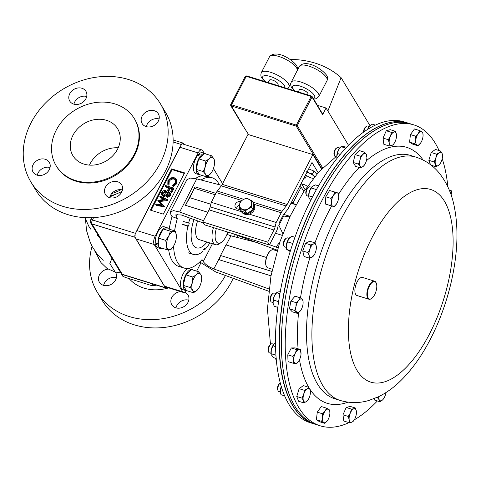 <?xml version="1.0" encoding="UTF-8"?>
<svg xmlns="http://www.w3.org/2000/svg" width="481" height="481" viewBox="0 0 481 481"><rect width="100%" height="100%" fill="white"/><g stroke="black" fill="none" stroke-linecap="round" stroke-linejoin="round"><path stroke-width="0.72" d="M89.454 165.109A26.094 21.705 148.9 0 1 118.212 147.799M83.965 164.099A26.094 21.705 148.9 0 1 72.908 155.676A26.094 21.705 148.9 0 1 77.621 128.776A26.094 21.705 148.9 0 1 106.56 120.328A26.094 21.705 148.9 0 1 117.617 128.758A26.094 21.705 148.9 0 1 112.903 155.652A26.094 21.705 148.9 0 1 83.965 164.099M73.737 104.112A9.458 7.864 148.9 0 1 69.733 101.064A9.458 7.864 148.9 0 1 71.441 91.318A9.458 7.864 148.9 0 1 81.92 88.257A9.458 7.864 148.9 0 1 85.931 91.306A9.458 7.864 148.9 0 1 84.223 101.052A9.458 7.864 148.9 0 1 73.737 104.112M73.93 104.173A9.458 7.864 148.9 0 1 86.712 96.471M37.079 175.138A9.458 7.864 148.9 0 1 33.075 172.084A9.458 7.864 148.9 0 1 34.782 162.337A9.458 7.864 148.9 0 1 45.268 159.277A9.458 7.864 148.9 0 1 49.272 162.331A9.458 7.864 148.9 0 1 47.565 172.078A9.458 7.864 148.9 0 1 37.079 175.138M37.271 175.192A9.458 7.864 148.9 0 1 50.054 167.496M109.464 197.613A9.458 7.864 148.9 0 1 105.459 194.558A9.458 7.864 148.9 0 1 107.167 184.818A9.458 7.864 148.9 0 1 117.653 181.758A9.458 7.864 148.9 0 1 121.657 184.806A9.458 7.864 148.9 0 1 119.949 194.552A9.458 7.864 148.9 0 1 109.464 197.613M109.656 197.673A9.458 7.864 148.9 0 1 122.445 189.971M146.122 126.593A9.458 7.864 148.9 0 1 142.117 123.539A9.458 7.864 148.9 0 1 143.825 113.793A9.458 7.864 148.9 0 1 154.311 110.732A9.458 7.864 148.9 0 1 158.315 113.787A9.458 7.864 148.9 0 1 156.608 123.533A9.458 7.864 148.9 0 1 146.122 126.593M146.314 126.647A9.458 7.864 148.9 0 1 159.103 118.951M103.613 285.389A9.458 7.864 148.9 0 1 116.402 277.687M115.29 272.042A9.458 7.864 148.9 0 1 115.614 272.523A9.458 7.864 148.9 0 1 113.907 282.269A9.458 7.864 148.9 0 1 103.421 285.329A9.458 7.864 148.9 0 1 99.417 282.281A9.458 7.864 148.9 0 1 99.964 273.99A9.458 7.864 148.9 0 1 108.087 269.126M175.998 307.864A9.458 7.864 148.9 0 1 188.786 300.168M184.866 292.274A9.458 7.864 148.9 0 1 187.999 295.003A9.458 7.864 148.9 0 1 186.291 304.75A9.458 7.864 148.9 0 1 175.805 307.81A9.458 7.864 148.9 0 1 171.801 304.756A9.458 7.864 148.9 0 1 172.378 296.422A9.458 7.864 148.9 0 1 180.585 291.594M128.439 79.497A75.637 62.915 148.9 0 1 160.498 103.92A75.637 62.915 148.9 0 1 146.825 181.884A75.637 62.915 148.9 0 1 62.951 206.373A75.637 62.915 148.9 0 1 30.892 181.95A75.637 62.915 148.9 0 1 44.565 103.98A75.637 62.915 148.9 0 1 128.439 79.497M160.498 103.92L165.476 112.193A75.637 62.915 148.9 0 1 151.804 190.157A75.637 62.915 148.9 0 1 67.935 214.646A75.637 62.915 148.9 0 1 35.877 190.223L30.892 181.95M115.013 103.944A45.635 37.957 148.9 0 1 134.355 118.675A45.635 37.957 148.9 0 1 126.112 165.717A45.635 37.957 148.9 0 1 75.505 180.489A45.635 37.957 148.9 0 1 56.163 165.753A45.635 37.957 148.9 0 1 64.412 118.717A45.635 37.957 148.9 0 1 115.013 103.944M134.355 118.675L134.788 119.396A45.635 37.957 148.9 0 1 126.545 166.438A45.635 37.957 148.9 0 1 75.938 181.211A45.635 37.957 148.9 0 1 56.596 166.474L56.163 165.753M233.916 234.091A75.637 62.915 148.9 0 1 234.229 236.658M225.457 275.505A75.637 62.915 148.9 0 1 129.293 316.564A75.637 62.915 148.9 0 1 97.234 292.141A75.637 62.915 148.9 0 1 92.075 246.374M237.416 235.365A75.637 62.915 148.9 0 1 238.005 237.638M233.207 278.325A75.637 62.915 148.9 0 1 134.277 324.837A75.637 62.915 148.9 0 1 102.219 300.415L97.234 292.141M109.86 196.891L118.434 193.073A43.368 36.069 148.9 0 0 122.048 191.294A43.368 36.069 148.9 0 1 110.233 195.911A43.368 36.069 148.9 0 0 118.434 193.073L121.964 191.504M121.02 189.694A41.727 34.71 148.9 0 1 111.748 193.53M138.997 281.662A43.368 36.069 148.9 0 1 138.444 281.493A43.368 36.069 148.9 0 1 137.903 281.319M168.627 287.878A41.727 34.71 148.9 0 1 143.975 288.125A41.727 34.71 148.9 0 1 129.148 278.601M121.242 273.653L122.811 276.256L125.421 277.447L151.461 285.534L153.517 285.792L152.345 283.85M156.385 285.107L153.517 285.792M91.781 217.695L90.59 220.003A3.024 3.024 0 0 0 90.687 222.956L120.797 272.871L115.175 272.018L109.854 263.588L111.923 258.231M184.163 144.426L183.574 143.44A3.024 1.347 107.3 0 0 183.171 143.091A3.024 1.347 107.3 0 0 181.397 144.54L135.558 233.351A3.024 1.347 107.3 0 0 135.113 237.331L165.434 287.692A3.024 1.347 107.3 0 0 165.855 288.047A3.024 1.347 107.3 0 0 167.081 287.404M348.978 422.631A157.582 70.28 -72.7 0 1 320.298 425.841A157.582 70.28 -72.7 0 1 288.131 306.144A157.582 70.28 -72.7 0 1 413.756 124.856A157.582 70.28 -72.7 0 1 439.063 150.553M442.207 158.712A157.582 70.28 -72.7 0 1 447.889 186.923M284.271 304.948A157.582 70.28 -72.7 0 1 409.902 123.659A157.582 70.28 107.3 0 0 320.815 193.987A157.582 70.28 107.3 0 0 282.04 359.535A157.582 70.28 107.3 0 0 316.438 424.645A157.582 70.28 -72.7 0 1 284.271 304.948M377.399 400.938A157.582 70.28 -72.7 0 1 354.226 419.877M314.333 423.989A157.582 70.28 -72.7 0 1 314.243 423.959A157.582 70.28 -72.7 0 1 296.326 244.985A157.582 70.28 -72.7 0 1 407.702 122.974A157.582 70.28 -72.7 0 1 407.798 123.004M407.702 122.974L404.052 121.843A157.582 70.28 107.3 0 0 292.67 243.849A157.582 70.28 107.3 0 0 310.594 422.829L314.243 423.959M220.304 256.403L213.835 268.933C208.898 266.919 205.363 264.46 203.229 261.568L202.044 259.602A47.276 21.086 -72.7 0 1 184.037 268.031A47.276 21.086 -72.7 0 1 177.591 262.53A47.276 21.086 -72.7 0 1 173.575 246.08M184.037 268.031L178.649 266.354A47.276 21.086 -72.7 0 1 172.204 260.858A47.276 21.086 -72.7 0 1 168.633 249.615M266.45 257.479L225.998 244.919L220.545 255.495L271.861 271.428M271.001 275.829L219.396 259.806L220.545 255.495M196.753 178.878L179.647 212.019L173.653 210.618L170.358 211.754L186.911 179.678L190.446 178.078L196.753 178.878L221.657 185.347M290.915 203.343L295.995 204.659M170.358 211.754L170.929 214.748L172.042 216.594L177.339 218.566L176.16 216.606L175.818 214.821L181.349 214.977L203.415 223.004M277.218 250.174L231.662 233.273M277.94 247.811L276.04 247.066L279.768 242.141M179.647 212.019L203.481 220.683M269.564 244.709L276.04 247.066M201.1 180.008A47.276 21.086 -72.7 0 1 212.079 177.736A47.276 21.086 -72.7 0 1 219.342 184.746M174.585 230.844A47.276 21.086 -72.7 0 1 177.339 218.566M169.192 229.172A47.276 21.086 -72.7 0 1 172.042 216.594M195.376 178.553A47.276 21.086 -72.7 0 1 202.826 175.673M207.834 212.253L185.45 205.303L194.979 186.844L215.921 193.344M283.814 214.424L290.079 216.372M282.167 235.335L275.475 233.255M213.835 268.933L268.951 288.979M226.966 234.373L230.934 235.804L257.882 242.803M199.783 261.953L215.741 271.969L268.687 291.221M194.979 186.844L189.773 197.679L210.828 204.215M215.187 194.775L194.577 188.372M289.827 216.907L283.688 216.047L278.89 225.349L282.816 233.598M185.45 205.303L189.773 197.679M413.756 124.856L407.888 123.034A157.582 70.28 107.3 0 0 318.801 193.362A157.582 70.28 107.3 0 0 280.02 358.91A157.582 70.28 107.3 0 0 314.424 424.02L320.298 425.841M298.256 91.937L299.38 89.755A4.834 1.599 27.3 0 1 303.343 90.055A4.834 1.599 27.3 0 1 307.81 93.26A4.834 1.599 27.3 0 1 307.972 94.192L307.636 94.847M268.212 82.606L269.486 80.141A4.834 1.599 27.3 0 1 273.448 80.435A4.834 1.599 27.3 0 1 277.916 83.64A4.834 1.599 27.3 0 1 278.078 84.572L277.591 85.516M248.587 134.632L241.185 122.944L230.718 105.555L231.343 105.988L241.943 123.599M293.043 202.838L291.432 202.339M348.448 145.196L326.064 108.015L322.643 114.652L312.037 97.042L297.252 125.691L322.673 167.911M230.904 104.624L296.35 125.108L311.141 96.459L312.037 97.042A0.788 0.655 -31.1 0 0 312.043 96.422L322.643 114.033A0.788 0.655 148.9 0 1 322.643 114.652M230.718 105.555L230.688 104.636L245.118 76.677L246.242 76.305L231.457 104.954A0.788 0.349 107.3 0 0 231.343 105.988L296.236 126.142A0.788 0.349 -72.7 0 1 296.35 125.108L297.252 125.691A0.788 0.655 148.9 0 1 296.236 126.142L321.873 168.723M326.064 108.015L317.4 105.321M290.181 59.47A88.877 73.924 148.9 0 1 341.101 77.681L370.009 125.697M327.874 111.015L341.101 77.681M207.016 242.063A24.303 10.841 -72.7 0 1 196.543 247.859A24.303 10.841 -72.7 0 1 193.224 245.033A24.303 10.841 -72.7 0 1 194.005 219.583M227.784 232.064A13.396 5.976 -72.7 0 1 221.464 242.31A13.396 5.976 -72.7 0 1 216.27 241.57A13.396 5.976 -72.7 0 1 216.372 228.523M221.464 242.31L219.426 243.735A15.663 6.987 -72.7 0 1 215.482 244.691A15.663 6.987 -72.7 0 1 213.348 242.869A15.663 6.987 -72.7 0 1 213.468 227.621M215.482 244.691L199.104 239.604A15.663 6.987 -72.7 0 1 196.97 237.782A15.663 6.987 -72.7 0 1 197.643 220.905M204.311 153.349L202.675 150.643A6.301 2.814 107.3 0 0 201.816 149.91A6.301 2.814 107.3 0 0 198.142 152.934L155.141 236.243A6.301 2.814 107.3 0 0 154.221 244.528L135.901 238.841L164.346 286.087L182.66 291.775A6.301 2.814 107.3 0 0 183.52 292.508A6.301 2.814 107.3 0 0 186.526 290.608M198.142 152.934L179.828 147.246L144.36 215.951L136.826 230.555L155.141 236.243M154.221 244.528L182.66 291.775M196.663 271.134L200.854 263.017M222.577 183.694L213.444 168.524M171.663 168.873L150.373 210.119L163.306 214.135L184.596 172.883L171.663 168.873L172.114 169.619L151.094 210.341M167.382 199.573L159.289 200.842L164.015 206.09L155.682 204.684L156.036 203.992L162.037 205.002L157.924 200.336L164.989 199.308L159.734 196.825L160.095 196.134L167.382 199.573L167.785 200.421L159.957 201.563M164.069 205.988L164.472 206.836L156.133 205.429L155.682 204.684M161.748 204.954L157.846 200.493M164.123 199.435L160.185 197.577L159.734 196.825M170.003 192.929L170.454 193.675L170.388 195.821L167.238 197.366L166.414 196.747L165.717 195.021L162.879 195.857L161.556 194.775L161.748 192.472C162.596 190.939 163.847 190.326 165.5 190.626L166.546 191.414L166.859 192.809L169.096 192.202L170.003 192.929L169.937 195.07L166.787 196.615L165.963 196.001M166.167 195.767L163.33 196.609L161.556 194.775M166.546 191.414L167.178 192.574M165.217 186.207L165.572 185.522L173.382 187.945L173.833 188.696L171.903 192.43L171.104 192.184L170.653 191.432L172.228 188.384L169.823 187.638L170.274 188.39L168.699 191.432L167.899 191.185L167.448 190.434L169.023 187.392L165.217 186.207L165.668 186.959L168.753 187.915M171.957 188.913L170.274 188.39M176.569 183.844L173.214 186.676L172.763 185.931L172.601 185.179L175.343 182.798L175.415 179.599L173.779 178.379L174.23 179.13C172.036 178.698 170.346 179.503 169.156 181.547L169.047 184.686L168.272 185.143L167.821 184.397L167.905 180.549L170.899 177.814L174.188 177.705L176.19 179.191L176.118 183.093L176.569 183.844L176.641 179.942L176.19 179.191M175.601 179.984L174.23 179.13M184.325 173.413L172.114 169.619M176.118 183.093L172.763 185.931M173.779 178.379C171.585 177.946 169.895 178.752 168.705 180.796L168.597 183.934L169.047 184.686M168.597 183.934L167.821 184.397M168.705 180.796L169.156 181.547M169.823 187.638L168.248 190.686L168.699 191.432M168.248 190.686L167.448 190.434M173.382 187.945L171.452 191.678L171.903 192.43M171.452 191.678L170.653 191.432M169.156 194.781L169.234 193.278L168.729 192.887L166.636 194.035L166.594 195.472L167.172 195.935L169.156 194.781M165.831 193.801L165.873 191.889L165.121 191.312L162.548 192.731L162.464 194.595L163.215 195.166L165.831 193.801M166.787 196.615L167.238 197.366M169.937 195.07L170.388 195.821M162.879 195.857L163.33 196.609M169.384 193.729L167.087 194.781L166.895 195.803M168.729 192.887L169.18 193.633M166.636 194.035L167.087 194.781M166.053 192.316L165.572 192.057L162.999 193.476L162.734 194.907M165.121 191.312L165.572 192.057M162.548 192.731L162.999 193.476M164.015 206.09L164.472 206.836M167.334 199.669L167.785 200.421M321.573 169.029L312.884 154.599L247.992 134.452L222.234 184.355A6.301 2.814 -72.7 0 1 221.296 185.852L217.256 191.089A6.301 2.814 107.3 0 0 216.318 192.586L211.285 202.333L210.185 206.854A6.301 2.814 -72.7 0 1 209.073 209.854L202.808 221.994L204.527 224.843L269.414 244.997L276.365 231.529A6.301 2.814 107.3 0 0 277.477 228.523L278.192 225.613M312.884 154.599L287.127 204.503A6.301 2.814 -72.7 0 1 286.183 206L282.149 211.237A6.301 2.814 107.3 0 0 281.205 212.734L276.178 222.481L249.212 214.111M240.362 201.539A4.287 3.565 -31.1 0 0 235.955 203.283A4.287 3.565 -31.1 0 0 235.383 207.473A4.287 3.565 -31.1 0 0 237.199 208.856L240.53 209.89M241.498 211.712L211.285 202.333M276.178 222.481L275.078 227.002A6.301 2.814 -72.7 0 1 273.966 230.008L267.701 242.141L202.808 221.994M267.701 242.141L269.414 244.997M246.789 213.45L241.035 210.732L239.502 208.183L245.256 210.9L246.789 213.45L253.078 209.788L253.619 203.409L252.08 200.86L246.326 198.142L243.019 199.705L240.037 201.804L239.61 204.726A4.287 3.565 -31.1 0 0 236.664 208.646M279.305 222.607L282.509 216.39M282.846 215.783A6.301 2.814 -72.7 0 1 283.447 214.893L287.488 209.656A6.301 2.814 107.3 0 0 288.426 208.159L312.001 162.488L318.145 172.685M190.097 218.158A31.518 14.057 107.3 0 0 188.6 223.088L189.286 223.076L188.552 226.112L187.873 226.124A31.518 14.057 107.3 0 0 193.506 254.467A31.518 14.057 107.3 0 0 203.03 251.304L202.982 250.078L204.617 248.539L204.659 249.765A31.518 14.057 107.3 0 0 209.854 242.947M204.659 249.765L203.649 249.447M183.213 221.41L188.6 223.088M187.873 226.124L182.479 224.453M188.552 226.112L183.165 224.441M166.029 249.435L171.098 249.35L173.533 246.14A9.458 4.215 -72.7 0 1 169.282 249.615A9.458 4.215 -72.7 0 1 166.576 245.124L166.029 249.435L158.904 247.222L158.562 238.149L165.68 240.362L166.576 245.124A9.458 4.215 107.3 0 1 168.765 236.003L165.68 240.362M170.406 231.205L168.765 236.003A9.458 4.215 -72.7 0 1 173.665 231.385L170.406 231.205L163.287 228.992L168.356 228.908L175.481 231.12L173.665 231.385A9.458 4.215 -72.7 0 1 176.371 235.882L175.481 231.12M158.562 238.149L163.287 228.992M176.371 236.935L176.371 235.882A9.458 4.215 -72.7 0 1 176.365 237.019A9.458 4.215 -72.7 0 1 174.182 244.997A9.458 4.215 -72.7 0 1 173.533 246.14M201.641 278.818L201.677 276.912L200.836 274.543L198.551 271.723L196.446 274.615L192.893 277.056L192.352 282.539L190.362 287.578L192.647 290.398L193.488 292.773L197.042 290.332L198.803 288.113A9.458 4.215 -72.7 0 1 197.042 290.332A9.458 4.215 107.3 0 1 192.647 290.398A9.458 4.215 -72.7 0 1 192.352 282.539A9.458 4.215 -72.7 0 1 196.446 274.615A9.458 4.215 -72.7 0 1 200.836 274.543A9.458 4.215 -72.7 0 1 201.635 278.992A9.458 4.215 -72.7 0 1 201.13 282.401A9.458 4.215 -72.7 0 1 198.803 288.113M190.362 287.578L183.243 285.371L186.369 290.56L193.488 292.773M183.243 285.371L185.774 274.843L192.893 277.056M185.774 274.843L191.426 269.51L198.551 271.723M205.826 161.075L205.285 166.558L203.301 171.597L205.585 174.417L206.421 176.792L209.975 174.344L211.736 172.126A9.458 4.215 -72.7 0 1 209.975 174.344A9.458 4.215 -72.7 0 1 205.585 174.417A9.458 4.215 -72.7 0 1 205.285 166.558A9.458 4.215 -72.7 0 1 209.379 158.628L205.826 161.075L198.707 158.862L204.359 153.529L211.484 155.736L209.379 158.628A9.458 4.215 107.3 0 1 213.768 158.562L211.484 155.736M206.421 176.792L199.302 174.579L196.176 169.384L198.707 158.862M196.176 169.384L203.301 171.597M214.574 162.837L214.61 160.931L213.768 158.562A9.458 4.215 -72.7 0 1 214.568 163.005A9.458 4.215 -72.7 0 1 214.069 166.42A9.458 4.215 -72.7 0 1 211.736 172.126M305.621 174.85L306.331 176.022L305.237 178.132A19.054 6.295 27.3 0 1 303.95 178.09M305.237 178.132L304.533 176.96M301.256 183.303L305.062 189.628M303.824 191.498L300.168 185.419M295.749 197.595A14.177 4.684 27.3 0 1 294.288 196.807M285.744 238.648A3.788 1.69 107.3 0 0 285.522 238.78A3.788 1.69 107.3 0 0 283.736 241.666A3.788 1.69 107.3 0 0 283.574 245.051L283.934 246.019A4.726 2.11 107.3 0 0 284.752 246.933L286.285 247.408M289.087 238.378L287.56 237.903A4.726 2.11 107.3 0 0 286.646 238.023A4.726 2.11 107.3 0 0 286.369 238.191A4.726 2.11 107.3 0 0 284.139 241.793A4.726 2.11 107.3 0 0 283.934 246.019M309.325 258.117L304.088 256.493L302.741 250.962L307.978 252.585L309.193 255.519L309.325 258.117L311.947 257.239L314.147 255.002M302.741 250.962L305.555 243.326L310.792 244.949L309.926 248.936L307.978 252.585M305.555 243.326L309.716 241.228L314.953 242.851L313.414 244.071L310.792 244.949M316.354 247.865L316.167 245.785L314.953 242.851M315.434 252.369A7.083 3.163 -72.7 0 1 314.225 254.876A7.083 3.163 -72.7 0 1 311.947 257.239A7.083 3.163 -72.7 0 1 309.193 255.519A7.083 3.163 -72.7 0 1 309.926 248.936A7.083 3.163 107.3 0 1 313.414 244.071A7.083 3.163 -72.7 0 1 316.167 245.785A7.083 3.163 -72.7 0 1 316.348 248.046A7.083 3.163 -72.7 0 1 315.434 252.369M324.831 423.364L327.765 420.16A7.083 3.163 -72.7 0 1 327.387 420.725A7.083 3.163 -72.7 0 1 323.785 422.54L324.831 423.364L319.594 421.741L316.42 419.757L321.651 421.386L323.785 422.54A7.083 3.163 107.3 0 1 322.619 417.748L321.651 421.386M322.498 413.78L322.619 417.748A7.083 3.163 -72.7 0 1 325.054 411.141L322.498 413.78L317.268 412.157L321.29 406.535L326.527 408.159L325.054 411.141A7.083 3.163 -72.7 0 1 328.655 409.319L326.527 408.159M316.42 419.757L317.268 412.157M329.888 413.251L329.707 410.143L328.655 409.319A7.083 3.163 -72.7 0 1 329.888 413.323A7.083 3.163 -72.7 0 1 329.822 414.111A7.083 3.163 -72.7 0 1 327.765 420.16M419.697 130.585L418.223 133.562L415.668 136.201L415.782 140.169L414.82 143.807L418.001 145.785L420.929 142.58A7.083 3.163 -72.7 0 1 420.556 143.146A7.083 3.163 -72.7 0 1 416.949 144.967A7.083 3.163 -72.7 0 1 415.782 140.169A7.083 3.163 -72.7 0 1 418.223 133.562A7.083 3.163 -72.7 0 1 421.825 131.74L419.697 130.585L414.46 128.956L410.431 134.578L415.668 136.201M423.058 135.606L422.871 132.564L421.825 131.74A7.083 3.163 107.3 0 1 423.052 135.744L423.058 135.714M414.82 143.807L409.584 142.178L412.764 144.162L418.001 145.785M409.584 142.178L410.431 134.578M423.052 135.744A7.083 3.163 107.3 0 1 422.991 136.532A7.083 3.163 -72.7 0 1 420.929 142.58M369.246 126.503L367.712 126.028A4.726 2.11 107.3 0 0 366.522 126.317L365.674 126.912A3.788 1.69 107.3 0 0 363.54 132.077M366.522 126.317A4.726 2.11 107.3 0 0 363.901 131.818M391.486 132.395L390.422 136.213L388.281 139.7L389.225 142.983L389.087 145.923L391.636 145.545L393.103 144.835L394.378 143.007A7.083 3.163 -72.7 0 1 391.636 145.545A7.083 3.163 -72.7 0 1 389.225 142.983A7.083 3.163 -72.7 0 1 390.422 136.213A7.083 3.163 -72.7 0 1 394.029 132.016L391.486 132.395L386.249 130.766L390.265 129.678L395.496 131.301L394.029 132.016A7.083 3.163 107.3 0 1 396.44 134.578L395.496 131.301M389.087 145.923L383.85 144.3L383.044 138.077L386.249 130.766M383.044 138.077L388.281 139.7M396.5 136.171L396.44 134.578A7.083 3.163 -72.7 0 1 396.5 136.171A7.083 3.163 -72.7 0 1 395.244 141.348A7.083 3.163 -72.7 0 1 394.378 143.007M275.841 293.506L274.308 293.031A4.726 2.11 107.3 0 0 273.118 293.32L272.27 293.909A3.788 1.69 107.3 0 0 271.729 294.414A3.788 1.69 107.3 0 0 270.322 300.18L270.689 301.148A4.726 2.11 107.3 0 0 271.5 302.062L273.034 302.537M273.118 293.32A4.726 2.11 107.3 0 0 272.438 293.951A4.726 2.11 107.3 0 0 270.689 301.148M294.721 310.461L297.505 313.426L300.974 310.005A7.083 3.163 -72.7 0 1 300.132 311.171A7.083 3.163 -72.7 0 1 296.657 312.115A7.083 3.163 -72.7 0 1 295.953 306.728L294.721 310.461L289.484 308.838L290.867 301.028L296.104 302.651L295.953 306.728A7.083 3.163 107.3 0 1 298.731 300.397L296.104 302.651M297.505 313.426L292.268 311.802L289.484 308.838M300.27 297.799L298.731 300.397A7.083 3.163 -72.7 0 1 302.206 299.453L300.27 297.799L295.039 296.176L290.867 301.028M303.096 303.114L303.054 300.763L302.206 299.453A7.083 3.163 -72.7 0 1 303.096 303.174A7.083 3.163 -72.7 0 1 302.904 304.84A7.083 3.163 -72.7 0 1 300.974 310.005M353.042 421.554L354.317 419.727A7.083 3.163 -72.7 0 1 351.575 422.27L353.042 421.554M349.032 422.643L351.575 422.27A7.083 3.163 107.3 0 1 349.164 419.703L349.032 422.643L343.795 421.019L342.983 414.802L348.22 416.426L349.164 419.703A7.083 3.163 -72.7 0 1 350.366 412.938L348.22 416.426M351.425 409.115L350.366 412.938A7.083 3.163 -72.7 0 1 353.974 408.736L351.425 409.115L346.194 407.491L350.204 406.397L355.441 408.026L353.974 408.736A7.083 3.163 -72.7 0 1 356.385 411.303L355.441 408.026M342.983 414.802L346.194 407.491M356.439 412.896L356.385 411.303A7.083 3.163 -72.7 0 1 356.439 412.896A7.083 3.163 -72.7 0 1 355.188 418.067A7.083 3.163 -72.7 0 1 354.317 419.727M278.012 390.596A4.726 2.11 107.3 0 1 278.198 386.435A4.726 2.11 107.3 0 1 280.333 382.852L279.599 383.357A3.788 1.69 107.3 0 0 277.802 386.297A3.788 1.69 107.3 0 0 277.651 389.628L278.012 390.596A4.726 2.11 107.3 0 0 278.83 391.51L280.363 391.985M303.842 402.892L306.499 401.521L308.303 399.452A7.083 3.163 -72.7 0 1 306.499 401.521A7.083 3.163 -72.7 0 1 303.451 400.679L303.842 402.892L298.605 401.262L296.747 396.512L301.984 398.136L303.451 400.679A7.083 3.163 107.3 0 1 303.709 394.39L301.984 398.136M304.359 390.307L303.709 394.39A7.083 3.163 -72.7 0 1 307.016 388.937L304.359 390.307L299.122 388.684L303.355 385.606L308.592 387.235L307.016 388.937A7.083 3.163 -72.7 0 1 310.065 389.778L308.592 387.235M296.747 396.512L299.122 388.684M310.425 392.622L310.065 389.778A7.083 3.163 -72.7 0 1 310.425 392.622A7.083 3.163 -72.7 0 1 309.806 396.067A7.083 3.163 -72.7 0 1 308.303 399.452M309.992 186.814A4.726 2.11 107.3 0 0 309.962 186.808A4.726 2.11 107.3 0 0 309.932 186.796A4.726 2.11 107.3 0 0 308.772 187.097L307.924 187.686A3.788 1.69 107.3 0 0 306.144 190.572A3.788 1.69 107.3 0 0 305.976 193.957L306.337 194.925A4.726 2.11 107.3 0 0 307.155 195.833A4.726 2.11 107.3 0 0 307.185 195.845M308.772 187.097A4.726 2.11 107.3 0 0 306.547 190.692A4.726 2.11 107.3 0 0 306.337 194.925M331.024 198.419L331.415 202.218L330.724 205.682L334.247 206.65L336.694 203.673A7.083 3.163 -72.7 0 1 336.628 203.782L336.694 203.673A7.083 3.163 -72.7 0 0 338.75 196.945L338.359 193.091L334.842 192.123L333.471 195.442L331.024 198.419L325.787 196.795L329.605 190.5L334.842 192.123M330.724 205.682L325.493 204.058L325.787 196.795M329.605 190.5L338.359 193.091M336.628 203.782L336.628 203.782A7.083 3.163 -72.7 0 1 333.026 206.337A7.083 3.163 -72.7 0 1 331.415 202.218A7.083 3.163 -72.7 0 1 333.471 195.442A7.083 3.163 107.3 0 1 337.139 192.779A7.083 3.163 -72.7 0 1 338.75 196.891A7.083 3.163 -72.7 0 1 338.75 196.945L338.75 196.945M440.686 151.058L439.111 152.766L436.447 154.136L435.804 158.213L434.072 161.959L435.545 164.508L435.936 166.715L438.594 165.344L440.392 163.281A7.083 3.163 -72.7 0 1 438.594 165.344A7.083 3.163 -72.7 0 1 435.545 164.508A7.083 3.163 -72.7 0 1 435.804 158.213A7.083 3.163 -72.7 0 1 439.111 152.766A7.083 3.163 -72.7 0 1 442.153 153.601L440.686 151.058L435.449 149.435L431.216 152.507L436.447 154.136M442.544 155.814L442.153 153.601A7.083 3.163 107.3 0 1 442.514 156.445L442.544 155.814M431.295 165.272L435.936 166.715M430.543 164.688L428.842 160.335L434.072 161.959M428.842 160.335L431.216 152.507M442.514 156.445A7.083 3.163 107.3 0 1 441.901 159.896A7.083 3.163 -72.7 0 1 440.392 163.281M273.761 344.276L272.228 343.801A4.726 2.11 107.3 0 0 271.037 344.089L270.196 344.679A3.788 1.69 107.3 0 0 268.939 346.26A3.788 1.69 107.3 0 0 268.248 350.95L268.608 351.918A4.726 2.11 107.3 0 0 269.426 352.826L270.959 353.307M271.037 344.089A4.726 2.11 107.3 0 0 269.474 346.067A4.726 2.11 107.3 0 0 268.608 351.918M287.776 354.816L291.318 347.955L296.549 349.579L295.322 353.18L293.007 356.445L287.776 354.816L288.035 361.616L293.266 363.245L295.707 363.377L297.066 363.179L298.749 361.003M293.007 356.445L293.681 360.01L293.266 363.245M291.318 347.955L295.118 347.895L300.348 349.519L296.549 349.579M301.016 353.878L300.348 349.519M301.022 353.09A7.083 3.163 -72.7 0 1 301.016 353.944A7.083 3.163 -72.7 0 1 299.38 359.92A7.083 3.163 -72.7 0 1 298.893 360.774A7.083 3.163 -72.7 0 1 295.707 363.377A7.083 3.163 -72.7 0 1 293.681 360.01A7.083 3.163 107.3 0 1 295.322 353.18A7.083 3.163 -72.7 0 1 298.99 349.717A7.083 3.163 -72.7 0 1 301.022 353.09M373.893 398.749L374.711 400.108L379.942 401.731L382.605 399.897L383.844 398.364M376.725 397.565L377.603 397.841L379.311 399.952L379.942 401.731M378.048 396.957L377.603 397.841M385.936 392.58A7.083 3.163 -72.7 0 1 385.672 393.957A7.083 3.163 -72.7 0 1 383.922 398.238A7.083 3.163 -72.7 0 1 382.605 399.897A7.083 3.163 107.3 0 1 379.311 399.952A7.083 3.163 -72.7 0 1 378.715 396.639M449.278 190.091L451.256 190.704L449.609 190.903M451.725 196.831A7.083 3.163 107.3 0 0 451.924 195.124L451.256 190.704M451.924 195.124A7.083 3.163 107.3 0 0 451.93 194.276A7.083 3.163 -72.7 0 0 449.903 190.903A7.083 3.163 -72.7 0 0 449.621 190.933M339.64 147.998L338.107 147.523A4.726 2.11 107.3 0 0 336.916 147.811L336.075 148.401A3.788 1.69 107.3 0 0 334.289 151.287A3.788 1.69 107.3 0 0 334.127 154.672L334.487 155.64A4.726 2.11 107.3 0 0 334.656 156A4.726 2.11 107.3 0 0 335.305 156.553L336.838 157.028M336.916 147.811A4.726 2.11 107.3 0 0 334.692 151.413A4.726 2.11 107.3 0 0 334.487 155.64M360.792 167.989L355.555 166.366L353.216 162.476L355.11 154.587L360.347 156.217L359.938 160.323L358.453 164.099L360.161 166.216L360.792 167.989L363.456 166.161L364.694 164.628M353.216 162.476L358.453 164.099M355.11 154.587L359.349 150.589L364.586 152.218L363.005 154.383L360.347 156.217M366.901 157.54L366.294 154.329L364.586 152.218M363.456 166.161A7.083 3.163 -72.7 0 1 360.161 166.216A7.083 3.163 -72.7 0 1 359.938 160.323A7.083 3.163 -72.7 0 1 363.005 154.383A7.083 3.163 107.3 0 1 366.294 154.329A7.083 3.163 -72.7 0 1 366.895 157.666A7.083 3.163 -72.7 0 1 366.522 160.221A7.083 3.163 -72.7 0 1 364.772 164.496A7.083 3.163 -72.7 0 1 363.456 166.161M245.256 210.9L248.238 208.802L251.545 207.239L252.08 200.86M253.078 209.788L251.545 207.239M239.61 204.726A6.301 5.243 -31.1 0 0 242.22 209.271A6.301 5.243 148.9 0 0 248.238 208.802A6.301 5.243 148.9 0 0 251.653 203.782A6.301 5.243 148.9 0 0 249.044 199.23A6.301 5.243 148.9 0 0 243.019 199.705A6.301 5.243 148.9 0 0 239.61 204.726L239.502 208.183M266.125 265.807A9.079 4.046 -72.7 0 1 266.047 265.62A9.079 4.046 -72.7 0 1 266.582 257.058A9.079 4.046 -72.7 0 1 270.713 250.589A9.079 4.046 -72.7 0 1 270.881 250.475M277.008 250.884L273.436 249.771A9.458 4.215 107.3 0 0 271.056 250.348A9.458 4.215 107.3 0 0 266.751 257.094A9.458 4.215 107.3 0 0 266.191 266.005A9.458 4.215 107.3 0 0 267.827 267.833L272.324 269.228M376.629 288.528A9.079 4.046 107.3 0 0 376.34 283.387A9.079 4.046 107.3 0 0 371.669 282.876A9.079 4.046 107.3 0 0 367.538 292.075A9.079 4.046 107.3 0 0 371.675 298.418A9.079 4.046 107.3 0 0 376.629 288.528M371.506 298.527A9.458 4.215 -72.7 0 1 371.332 298.653A9.458 4.215 -72.7 0 1 368.957 299.23A9.458 4.215 -72.7 0 1 367.027 292.051A9.458 4.215 -72.7 0 1 374.561 281.175A9.458 4.215 -72.7 0 1 376.196 282.996A9.458 4.215 -72.7 0 1 376.268 283.195M368.957 299.23L356.974 295.508A9.458 4.215 -72.7 0 1 355.044 288.329A9.458 4.215 -72.7 0 1 362.578 277.453L374.561 281.175M291.077 203.385A4.714 1.557 27.3 0 1 293.464 203.637A4.714 1.557 27.3 0 1 295.707 204.587M302.26 184.975L302.411 184.692A2.97 0.98 27.3 0 1 304.196 184.644A2.97 0.98 27.3 0 1 307.257 186.43M305.675 174.753A5.513 1.822 -152.7 0 0 309.902 177.447A5.513 1.822 -152.7 0 0 313.035 178.307A5.513 1.822 -152.7 0 0 313.359 178.313M314.46 176.96A5.513 1.822 -152.7 0 0 309.391 173.178A5.513 1.822 -152.7 0 0 306.89 172.396M306.734 171.525L309.391 173.16L312.482 173.972L314.622 176.761M316.829 174.17L313.967 171.092L308.712 168.861M313.967 171.092L312.482 173.972M292.797 243.482L287.566 241.859L286.333 245.412A7.083 3.163 107.3 0 0 286.478 248.575L286.724 249.489L290.476 250.631M290.193 251.533L286.718 249.459L286.333 245.412A7.083 3.163 -72.7 0 1 288.768 238.798A7.083 3.163 -72.7 0 1 289.905 237.524A7.083 3.163 -72.7 0 1 290.019 237.434M287.566 241.859L288.768 238.798L291.594 236.237L294.949 237.283M280.621 393.374A7.083 3.163 -72.7 0 1 280.555 393.151A7.083 3.163 -72.7 0 1 280.345 390.831A7.083 3.163 -72.7 0 1 281.307 386.321M280.555 393.151L281.006 394.715L284.74 395.869M280.724 393.765L280.345 390.831L281.301 387.452L281.692 387.572M281.301 387.452L281.415 386.676M316.39 189.58L311.285 187.993L309.289 191.654A7.083 3.163 107.3 0 0 308.88 197.475A7.083 3.163 107.3 0 0 308.892 197.511L308.91 195.821L312.452 196.921M308.91 195.821L309.289 191.654A7.083 3.163 -72.7 0 1 312.313 186.43A7.083 3.163 -72.7 0 1 312.343 186.406M310.774 200.571L309.03 197.944M311.285 187.993L312.596 186.201L315.524 184.92L318.506 185.84M278.643 301.665L273.479 300.06L273.076 302.922A7.083 3.163 107.3 0 0 273.226 303.703A7.083 3.163 107.3 0 0 273.238 303.739M273.226 303.703L273.076 302.922A7.083 3.163 -72.7 0 1 274.272 296.152A7.083 3.163 -72.7 0 1 276.659 292.652L276.972 292.388L276.683 292.749L279.93 293.759M273.25 303.782L274.29 306.283L277.838 307.383M273.479 300.06L274.272 296.152L276.683 292.749L277.886 291.955L280.7 291.66M375.294 125.09L372.282 124.158L369.39 126.329A7.083 3.163 107.3 0 0 367.598 129.341M368.115 129.01L369.39 126.329A7.083 3.163 -72.7 0 1 370.063 125.655A7.083 3.163 -72.7 0 1 370.105 125.613M271.182 354.581A7.083 3.163 -72.7 0 1 271.146 354.467A7.083 3.163 -72.7 0 1 271.314 349.543A7.083 3.163 -72.7 0 1 274.38 343.596A7.083 3.163 -72.7 0 1 274.579 343.422A7.083 3.163 -72.7 0 1 274.603 343.404L275.547 342.731M276.004 355.231L271.176 353.733L271.2 354.659L273.521 357.623L276.25 358.477M271.176 353.733L271.314 349.543L273.07 345.845L275.607 346.633M273.07 345.845L274.579 343.422M345.683 148.106L341.035 146.663L338.456 149.844A7.083 3.163 107.3 0 0 336.814 156.674L337.494 153.523L340.187 154.359M337.494 153.523L338.456 149.844A7.083 3.163 -72.7 0 1 340.458 147.144L342.129 146.38L346.579 147.144M337.025 158.195L337.037 158.237A7.083 3.163 -72.7 0 1 337.025 158.195A7.083 3.163 -72.7 0 1 336.814 156.674L337.043 158.231M201.274 156.439L201.184 155.243A10.955 4.888 -72.7 0 1 205.08 153.589A10.955 4.888 -72.7 0 1 205.808 153.98M199.405 174.609A10.955 4.888 -72.7 0 1 198.581 174.513A10.955 4.888 -72.7 0 1 196.224 167.196A10.955 4.888 -72.7 0 1 200.306 156.265L200.487 157.179M198.587 155.73L198.491 154.407A10.955 4.888 -72.7 0 1 202.387 152.754L205.08 153.589M198.581 174.513L195.887 173.677A10.955 4.888 -72.7 0 1 193.53 166.36A10.955 4.888 -72.7 0 1 197.613 155.429L200.306 156.265M198.491 154.407L201.184 155.243M186.472 290.59A10.955 4.888 -72.7 0 1 185.648 290.5A10.955 4.888 -72.7 0 1 184.229 278.589A10.955 4.888 -72.7 0 1 192.147 269.57A10.955 4.888 -72.7 0 1 192.875 269.961M185.648 290.5L182.954 289.658A10.955 4.888 -72.7 0 1 181.535 277.747A10.955 4.888 -72.7 0 1 189.454 268.735L192.147 269.57M158.748 243.103L157.978 243.897A10.955 4.888 -72.7 0 1 160.714 232.437A10.955 4.888 -72.7 0 1 166.877 227.603A10.955 4.888 -72.7 0 1 168.398 228.92M162.38 248.304A10.955 4.888 -72.7 0 1 160.383 248.527A10.955 4.888 -72.7 0 1 158.153 245.202L158.796 244.36M157.978 243.897L155.285 243.061A10.955 4.888 -72.7 0 1 158.021 231.601A10.955 4.888 -72.7 0 1 164.183 226.767L166.877 227.603M160.383 248.527L157.69 247.691A10.955 4.888 -72.7 0 1 155.459 244.366L158.153 245.202M156.235 243.35L155.459 244.366M253.018 202.411A7.389 6.145 148.9 0 1 253.655 203.259A7.389 6.145 148.9 0 1 250.499 212.331A7.389 6.145 148.9 0 1 240.999 210.882A7.389 6.145 148.9 0 1 240.548 209.92M253.655 203.259L254.221 204.197A7.389 6.145 148.9 0 1 251.058 213.269A7.389 6.145 148.9 0 1 241.564 211.814L240.999 210.882M173.13 141.973L181.355 144.528A3.024 1.347 -72.7 0 1 183.117 143.079A3.024 1.347 -72.7 0 1 183.141 143.085M135.113 237.331A3.024 2.519 148.9 0 1 135.071 237.313A3.024 1.347 -72.7 0 1 135.516 233.339L181.355 144.528A3.024 0.998 27.3 0 1 181.397 144.54M90.59 220.003A3.024 0.998 27.3 0 1 92.412 219.955L135.516 233.339A3.024 0.998 27.3 0 1 135.558 233.351M165.434 287.692A3.024 2.519 148.9 0 1 165.392 287.674L135.071 237.313L91.967 223.93L122.288 274.29L165.392 287.674A3.024 1.347 -72.7 0 0 165.801 288.029A3.024 3.024 0 0 0 165.855 288.047M165.831 288.035A3.024 1.347 -72.7 0 1 165.801 288.029L122.697 274.645A3.024 1.347 107.3 0 1 122.288 274.29A3.024 2.519 -31.1 0 1 121.002 273.316A3.024 3.024 0 0 0 122.697 274.645M93.621 217.604L92.412 219.955A3.024 1.347 107.3 0 0 91.967 223.93A3.024 2.519 -31.1 0 1 90.687 222.956M334.866 398.791A127.429 56.83 -72.7 0 1 308.856 301.996A127.429 56.83 -72.7 0 1 410.443 155.399L415.831 157.077A127.429 56.83 -72.7 0 0 314.243 303.667A127.429 56.83 -72.7 0 0 340.253 400.463L334.866 398.791M347.949 402.158A134.007 59.764 -72.7 0 1 299.489 359.704M298.106 348.821A134.007 59.764 -72.7 0 1 298.575 312.638M350.264 305.531A100.854 44.98 -72.7 0 1 414.538 190.602A100.854 44.98 -72.7 0 1 451.25 266.113A100.854 44.98 -72.7 0 1 386.971 381.036A100.854 44.98 -72.7 0 1 350.264 305.531M300.475 297.955A134.007 59.764 -72.7 0 1 309.836 257.99M314.959 242.863A134.007 59.764 -72.7 0 1 331.674 205.958M338.576 194.234A134.007 59.764 -72.7 0 1 359.217 167.502M366.384 160.738A134.007 59.764 -72.7 0 1 423.136 160.041M203.229 261.568L212.428 243.747M177.429 214.141L176.16 216.606M230.934 235.804L226.196 244.979M299.416 66.342C305.164 59.319 320.352 67.28 326.515 75.132C327.609 76.527 327.783 78.349 327.038 80.598A15.542 5.135 -152.7 0 0 326.509 77.597A15.542 5.135 -152.7 0 0 312.145 67.31A15.542 5.135 -152.7 0 0 299.416 66.342L291.233 82.203A15.542 5.135 27.3 0 1 303.962 83.165A15.542 5.135 27.3 0 1 318.326 93.458A15.542 5.135 27.3 0 1 318.849 96.459L316.516 98.623L313.726 99.224M313.329 98.569A12.392 4.095 -152.7 0 0 314.267 95.262A12.392 4.095 -152.7 0 0 300.132 86.081A12.392 4.095 -152.7 0 0 293.085 88.684A12.392 4.095 -152.7 0 0 294.949 90.909M297.324 70.394A15.542 5.135 -152.7 0 0 296.615 67.977A15.542 5.135 -152.7 0 0 282.251 57.69A15.542 5.135 -152.7 0 0 269.522 56.728L261.339 72.583A15.542 5.135 27.3 0 1 274.068 73.551A15.542 5.135 27.3 0 1 288.432 83.838A15.542 5.135 27.3 0 1 288.955 86.839L287.41 88.564M284.89 87.782A12.392 4.095 -152.7 0 0 284.373 85.642A12.392 4.095 -152.7 0 0 270.238 76.461A12.392 4.095 -152.7 0 0 263.191 79.064A12.392 4.095 -152.7 0 0 265.608 81.794M246.813 76.016A0.788 0.349 107.3 0 0 246.705 75.926L311.598 96.08A0.788 0.349 -72.7 0 1 311.706 96.17A0.788 0.655 -31.1 0 1 312.043 96.422A0.788 0.788 0 0 0 311.598 96.08A0.788 0.349 -72.7 0 0 311.141 96.459L246.242 76.305A0.788 0.349 107.3 0 1 246.705 75.926L245.118 76.683M287.127 204.503L222.234 184.355M286.183 206L221.296 185.852M282.149 211.237L252.856 202.14M243.735 199.308L217.256 191.089M281.205 212.734L254.329 204.389M241.781 200.493L216.318 192.586M275.078 227.002L210.185 206.854M273.966 230.008L209.073 209.854M115.175 272.018L107.065 268.47L100.986 262.584L98.389 257.846M98.948 258.622L94.721 250.95M103.295 260.257L97.565 254.792L91.973 246.17L89.827 241.179L86.55 230.579L85.504 219.504M98.954 236.688L97.108 235.347L99.002 236.772M86.171 221.615L86.081 221.019M90.771 229.154L88.937 226.539L84.896 217.634M183.171 143.091A3.024 3.024 0 0 0 183.117 143.079L173.148 139.983M120.731 272.865L121.002 273.316M340.253 400.463C349.849 403.27 359.367 403.276 368.807 400.475L378.433 396.777C385.912 393.097 392.887 388.179 399.362 382.016C410.473 371.41 420.316 358.08 428.902 342.021C435.834 329.064 441.618 315.193 446.248 300.409C450.15 287.891 453.018 275.373 454.834 262.866C457.87 242.153 457.659 223.268 454.19 206.223C451.695 193.663 446.801 182.72 439.496 173.394C433.285 165.662 425.396 160.221 415.831 157.077M276.467 360.762L275.318 358.183M270.791 344.258L270.256 341.907L267.442 308.916L270.977 275.962L279.744 242.232L290.38 215.722L303.553 191.919L318.789 171.976L335.942 156.752M212.079 177.736L207.353 176.268M291.233 82.203C290.482 84.434 290.656 86.255 291.751 87.668L294.312 90.711M297.498 70.064L297.559 67.857L296.621 65.518C290.458 57.666 275.27 49.699 269.522 56.728M261.339 72.583C260.588 74.82 260.762 76.641 261.856 78.048L264.983 81.602M327.038 80.598L318.849 96.459M290.879 83.123L288.955 86.839M201.816 149.91L183.501 144.222M183.52 292.508L165.205 286.814M188.119 252.796L193.506 254.467M134.866 235.738L135.365 235.888M201.635 278.992L201.653 278.601M214.568 163.005L214.586 162.62M285.522 238.78L286.369 238.191M316.348 248.046L316.36 247.727M307.155 195.833L308.688 196.314M309.962 186.808L311.496 187.283M266.047 265.62L266.191 266.005M270.713 250.589L271.056 250.348M376.34 283.387L376.196 282.996M371.675 298.418L371.332 298.653M292.731 203.439L301.172 187.091M313.035 178.307L313.347 178.325M319.029 164.003L318.807 164.436"/></g></svg>
